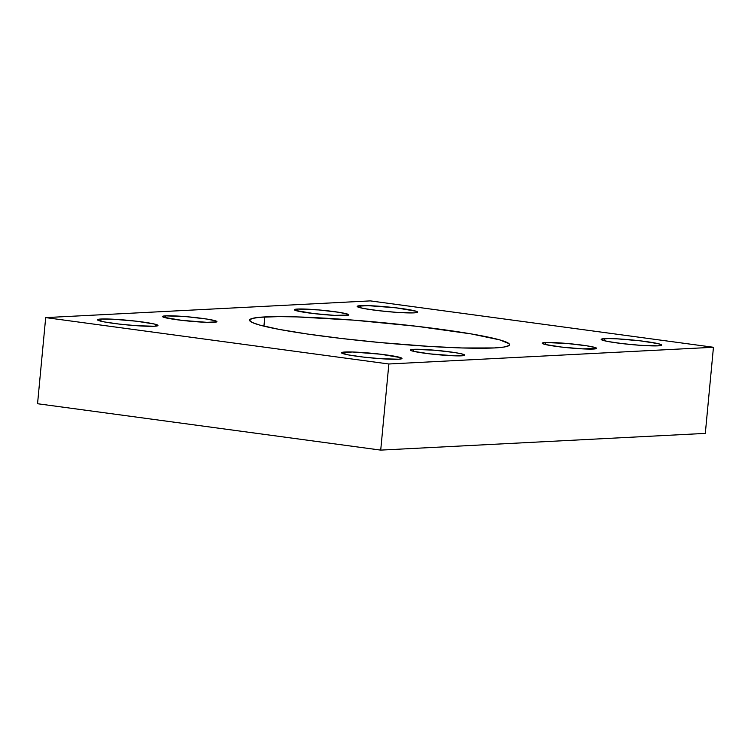 <?xml version="1.0" encoding="UTF-8"?>
<svg xmlns="http://www.w3.org/2000/svg" width="751" height="751" viewBox="0 0 751 751"><rect width="100%" height="100%" fill="white"/><g stroke="black" fill="none" stroke-linecap="round" stroke-linejoin="round"><path stroke-width="1.13" d="M264.803 316.931A130.58 10.016 -174.6 0 1 411.492 325.681A130.58 10.016 -174.6 0 1 509.572 344.728A130.58 10.016 -174.6 0 1 494.336 347.948L462.24 347.976L429.553 346.427L379.818 342.522L342.071 338.551L307.553 334.045L279.231 329.407L259.555 325.033L252.111 322.442L249.567 320.245L252.017 318.508L259.367 317.307L278.921 316.612L296.908 316.903L353.965 320.17L417.068 326.328L471.318 333.932L499.584 339.846L508.925 343.592L509.572 344.634L508.971 345.563L504.052 347.037L494.336 347.948A130.58 10.016 -174.6 0 1 347.647 339.189A130.58 10.016 -174.6 0 1 249.567 320.151A130.58 10.016 -174.6 0 1 264.803 316.931L263.93 326.169L264.803 316.931M604.733 338.635A30.369 2.328 -174.6 0 1 638.848 340.672A30.369 2.328 -174.6 0 1 661.659 345.094A30.369 2.328 -174.6 0 1 658.111 345.845L640.256 345.31L622.701 343.658L608.085 341.536L602.509 340.203L601.326 339.189L608.019 338.56L617.115 338.832L640.143 340.823L658.054 343.639L661.509 344.831L658.111 345.845A30.369 2.328 -174.6 0 1 623.997 343.808A30.369 2.328 -174.6 0 1 601.194 339.386A30.369 2.328 -174.6 0 1 604.733 338.635L604.527 340.785L604.733 338.635M360.705 305.657A30.369 2.328 -174.6 0 1 394.819 307.694A30.369 2.328 -174.6 0 1 417.622 312.116A30.369 2.328 -174.6 0 1 414.083 312.867L396.228 312.332L378.673 310.679L364.057 308.558L358.48 307.225L357.298 306.211L368.168 305.648L396.115 307.835L416.307 311.29L417.49 312.313L414.083 312.867A30.369 2.328 -174.6 0 1 379.968 310.83A30.369 2.328 -174.6 0 1 357.157 306.399A30.369 2.328 -174.6 0 1 360.705 305.657L360.499 307.807L360.705 305.657M345.056 352.012A30.369 2.328 -174.6 0 1 379.171 354.04A30.369 2.328 -174.6 0 1 401.982 358.471A30.369 2.328 -174.6 0 1 398.443 359.222L380.579 358.687L363.024 357.035L348.417 354.913L342.832 353.58L341.658 352.566L352.519 352.003L380.466 354.19L400.659 357.645L401.841 358.668L398.443 359.222A30.369 2.328 -174.6 0 1 364.319 357.185A30.369 2.328 -174.6 0 1 341.517 352.754A30.369 2.328 -174.6 0 1 345.056 352.012L344.85 354.153L345.056 352.012M101.028 319.025A30.369 2.328 -174.6 0 1 135.142 321.062A30.369 2.328 -174.6 0 1 157.954 325.493A30.369 2.328 -174.6 0 1 154.406 326.244L136.551 325.699L118.996 324.056L104.389 321.935L98.803 320.602L97.63 319.579L101.028 319.025L113.42 319.231L136.438 321.212L154.359 324.028L157.804 325.23L154.406 326.244A30.369 2.328 -174.6 0 1 120.291 324.207A30.369 2.328 -174.6 0 1 97.489 319.776A30.369 2.328 -174.6 0 1 101.028 319.025L100.822 321.175L101.028 319.025M165.699 315.842A27.327 2.093 -174.6 0 1 196.396 317.673A27.327 2.093 -174.6 0 1 216.926 321.663A27.327 2.093 -174.6 0 1 213.735 322.329A27.327 2.093 -174.6 0 1 183.037 320.499A27.327 2.093 -174.6 0 1 162.507 316.518A27.327 2.093 -174.6 0 1 165.699 315.842L165.511 317.776L165.699 315.842L186.999 316.734L206.938 319.072L215.744 320.912L216.804 321.832L207.023 322.339L181.864 320.367L163.69 317.26L162.629 316.34L165.699 315.842M297.565 309.046A27.327 2.093 -174.6 0 1 328.262 310.876A27.327 2.093 -174.6 0 1 348.793 314.866A27.327 2.093 -174.6 0 1 345.601 315.542A27.327 2.093 -174.6 0 1 314.904 313.711A27.327 2.093 -174.6 0 1 294.373 309.722A27.327 2.093 -174.6 0 1 297.565 309.046L297.377 310.98L297.565 309.046L318.865 309.947L338.804 312.285L347.61 314.125L348.671 315.045L334.458 315.364L313.73 313.571L295.556 310.463L294.495 309.543L297.565 309.046M413.538 349.337A27.327 2.093 -174.6 0 1 444.245 351.168A27.327 2.093 -174.6 0 1 464.766 355.157A27.327 2.093 -174.6 0 1 461.583 355.824A27.327 2.093 -174.6 0 1 430.877 353.993A27.327 2.093 -174.6 0 1 410.346 350.013A27.327 2.093 -174.6 0 1 413.538 349.337L413.35 351.271L413.538 349.337L434.838 350.229L454.777 352.566L461.527 353.834L464.644 355.326L454.862 355.833L429.713 353.862L413.585 351.327L410.487 350.248L413.538 349.337M545.404 342.54A27.327 2.093 -174.6 0 1 576.111 344.38A27.327 2.093 -174.6 0 1 596.632 348.361A27.327 2.093 -174.6 0 1 593.45 349.037A27.327 2.093 -174.6 0 1 562.743 347.206A27.327 2.093 -174.6 0 1 542.213 343.216A27.327 2.093 -174.6 0 1 545.404 342.54L545.217 344.474L545.404 342.54L566.705 343.442L586.644 345.779L595.449 347.619L596.51 348.539L582.297 348.858L561.579 347.065L545.451 344.531L542.353 343.46L545.404 342.54M45.689 317.607L37.55 403.728L45.689 317.607L388.858 363.991L713.45 347.272L370.281 300.888L45.689 317.607L388.858 363.991L380.719 450.112L388.858 363.991L713.45 347.272L705.311 433.393L713.45 347.272L370.281 300.888L45.689 317.607M705.311 433.393L380.719 450.112L37.55 403.728L380.719 450.112L705.311 433.393"/></g></svg>
